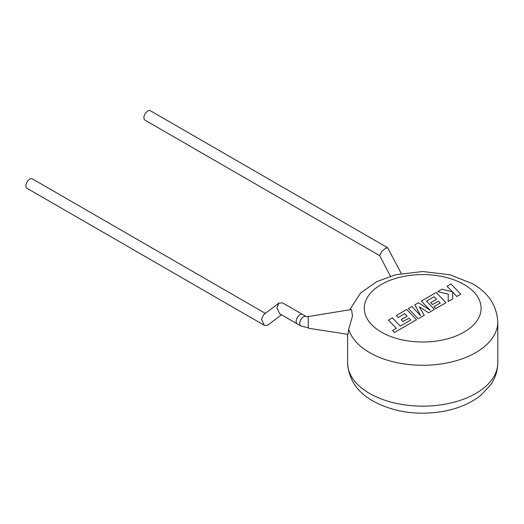 <?xml version="1.0" encoding="UTF-8"?>
<svg xmlns="http://www.w3.org/2000/svg" width="524" height="524" viewBox="0 0 524 524"><rect width="100%" height="100%" fill="white"/><g stroke="black" fill="none" stroke-linecap="round" stroke-linejoin="round"><path stroke-width="0.79" d="M279.62 313.706L276.882 307.745L278.971 303.101L282.567 302.885L302.689 314.498A5.423 3.131 -60 0 0 299.977 314.767A5.423 3.131 -60 0 0 296.433 319.548A5.423 3.131 -60 0 0 297.265 323.891A5.423 3.131 -60 0 1 296.139 321.409A5.423 3.131 -60 0 1 298.51 315.952A5.423 3.131 -60 0 1 302.689 314.498L306.226 316.542A5.423 3.131 -60 0 0 302.047 317.996A5.423 3.131 -60 0 0 299.682 323.452A5.423 3.131 -60 0 0 300.802 325.935L279.62 313.706M278.971 303.101L263.624 314.688L261.542 319.326L264.279 325.286L267.509 325.319L281.493 314.786M264.279 325.286L27.032 188.312A5.423 3.131 -60 0 1 26.2 183.97A5.423 3.131 -60 0 1 29.744 179.188A5.423 3.131 -60 0 1 32.455 178.92L265.354 313.385M388.389 320.092L396.308 328.345L392.535 330.52L394.428 332.498L416.528 319.738L406.722 309.507L396.321 315.514L398.201 317.452L404.679 313.712L407.122 316.247L401.214 319.66L403.035 321.546L408.943 318.14L410.757 320.046L400.225 326.085L392.312 317.826L388.389 320.157M424.224 315.297L419.266 306.802L428.573 312.789L434.435 309.402L426.49 301.117L434.121 296.708L436.571 299.25L430.663 302.662L432.477 304.549L438.385 301.136L440.199 303.049L433.931 306.664L435.804 308.61L445.976 302.741L436.171 292.503L421.342 301.064L430.08 310.175L418.512 302.702L414.844 304.817L420.654 315.684L411.877 306.533L408.379 308.551L418.185 318.782L424.224 315.363M447.038 286.228L452.369 291.783L441.896 289.202L437.71 291.619L448.282 294.141L448.144 301.483L452.677 298.87L452.657 292.104L456.843 296.466L460.76 294.2L450.954 283.969L447.038 286.3M300.802 325.935L308.302 327.795L308.263 316.941L306.226 316.542M308.289 327.795L308.25 316.941M308.302 328.207L347.982 334.332L348.689 329.269L352.482 316.07L351.545 309.494L308.256 316.529M401.273 273.502L387.708 247.767L385.513 248.33L381.793 251.415L379.618 255.529L390.432 276.174M379.684 255.66L145.037 120.186A5.423 3.131 -60 0 1 144.205 115.837A5.423 3.131 -60 0 1 147.748 111.062A5.423 3.131 -60 0 1 150.46 110.793L387.708 247.767M349.672 309.802L360.63 292.949L376.743 281.63L395.699 274.72L422.645 271.511L449.9 274.773L472.347 283.622C488.211 292.503 496.693 305.269 497.8 321.919A75.096 43.354 180 0 1 451.439 361.979A75.096 43.354 180 0 1 369.597 352.58A75.096 43.354 180 0 1 348.689 329.269M381.4 332.137A58.413 33.719 0 0 0 464.002 332.137A58.413 33.719 0 0 0 464.002 284.447A58.413 33.719 0 0 0 381.4 284.447A58.413 33.719 0 0 0 381.4 332.137M369.597 393.459A75.096 43.354 0 0 0 451.439 402.858A75.096 43.354 0 0 0 497.8 362.798C497.708 370.809 495.298 378.197 490.556 384.963L481.137 395.037C470.644 403.428 457.609 408.949 442.02 411.595C416.39 415.545 393.406 412.047 373.055 401.096C357.145 392.149 348.663 379.383 347.602 362.798A75.096 43.354 0 0 0 369.597 393.459M497.8 321.919L497.8 362.798M347.602 334.273L347.602 362.798"/></g></svg>
